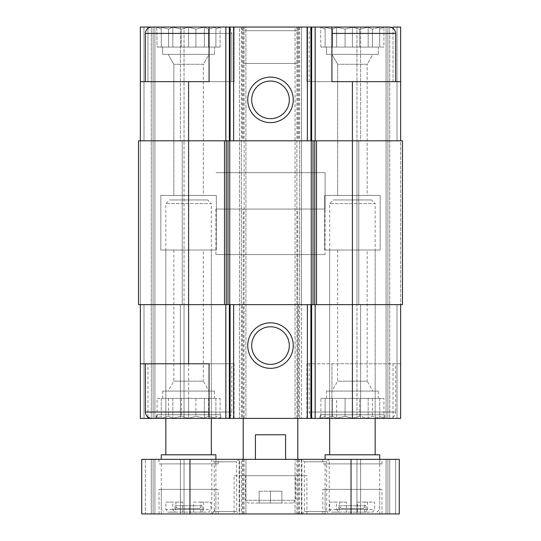 <?xml version="1.0" encoding="UTF-8"?>
<svg xmlns="http://www.w3.org/2000/svg" width="541" height="541" viewBox="0 0 541 541"><rect width="100%" height="100%" fill="white"/><g stroke="black" fill="none" stroke-linecap="round" stroke-linejoin="round"><path stroke-width="0.41" stroke-dasharray="2.71 2.03" d="M220.444 27.05L156.741 27.05L220.444 27.05L156.741 27.05L220.444 27.05L215.893 29.119L220.444 27.05M156.741 27.05L157.066 47.074L220.119 47.074L157.066 47.074L215.893 47.074L215.893 27.239L215.893 29.119L215.893 27.239L208.576 29.119L215.893 27.239L215.893 29.119L220.119 27.239L215.893 29.119L215.893 27.239L208.576 29.119L204.356 27.239L208.576 29.119L215.893 27.239L215.893 47.074L215.893 29.119L215.893 47.074L220.119 47.074L220.119 27.239L220.119 47.074L208.576 47.074L208.576 29.119L204.356 27.239L195.91 29.119L204.356 27.239L208.576 29.119L208.576 47.074L204.356 47.074L204.356 27.239L195.91 29.119L188.593 27.239L195.91 29.119L204.356 27.239L204.356 47.074L195.91 47.074L195.91 29.119L188.593 27.239L181.276 29.119L188.593 27.239L195.91 29.119L195.91 47.074L188.593 47.074L188.593 27.239L181.276 29.119L172.829 27.239L181.276 29.119L188.593 27.239L188.593 47.074L181.276 47.074L181.276 29.119L172.829 27.239L168.603 29.119L172.829 27.239L181.276 29.119L181.276 47.074L172.829 47.074L172.829 27.239L168.603 29.119L161.286 27.239L168.603 29.119L172.829 27.239L172.829 47.074L168.603 47.074L168.603 29.119L161.286 27.239L161.286 29.119L161.286 27.239L168.603 29.119L168.603 47.074L161.286 47.074L161.286 27.239L161.286 29.119L157.066 27.239L161.286 29.119L161.286 47.074L161.286 29.119L157.066 27.239L161.286 29.119L161.286 47.074L157.066 47.074L156.741 27.05L245.925 27.05L245.925 418.389L239.555 418.389L297.8 418.389L243.2 418.389L297.8 418.389L297.8 254.574L243.2 254.574L297.8 254.574M384.259 27.05L320.556 27.05L384.259 27.05L320.556 27.05L384.259 27.05L379.714 29.119L384.259 27.05M379.714 27.239L379.714 29.119L379.714 27.239L372.397 29.119L379.714 27.239L379.714 29.119L383.934 27.239L379.714 29.119L379.714 27.239L372.397 29.119L368.171 27.239L372.397 29.119L379.714 27.239L379.714 47.074L379.714 29.119L379.714 47.074L383.934 47.074L383.934 27.239L383.934 47.074L372.397 47.074L372.397 29.119L368.171 27.239L359.724 29.119L368.171 27.239L372.397 29.119L372.397 47.074L368.171 47.074L368.171 27.239L359.724 29.119L352.407 27.239L359.724 29.119L368.171 27.239L368.171 47.074L359.724 47.074L359.724 29.119L352.407 27.239L345.09 29.119L352.407 27.239L359.724 29.119L359.724 47.074L352.407 47.074L352.407 27.239L345.09 29.119L336.644 27.239L345.09 29.119L352.407 27.239L352.407 47.074L345.09 47.074L345.09 29.119L336.644 27.239L332.424 29.119L336.644 27.239L345.09 29.119L345.09 47.074L336.644 47.074L336.644 27.239L332.424 29.119L325.107 27.239L332.424 29.119L336.644 27.239L336.644 47.074L332.424 47.074L332.424 29.119L325.107 27.239L325.107 29.119L325.107 27.239L332.424 29.119L332.424 47.074L325.107 47.074L325.107 27.239L325.107 29.119L320.881 27.239L325.107 29.119L325.107 47.074L325.107 29.119L320.881 27.239L325.107 29.119L325.107 47.074L320.881 47.074L320.556 27.05L320.881 47.074L379.714 47.074L379.714 27.239L379.714 47.074L379.714 29.119L379.714 47.074L383.934 47.074L372.397 47.074L372.397 29.119L372.397 47.074L368.171 47.074L368.171 27.239L368.171 47.074L359.724 47.074L359.724 29.119L359.724 47.074L352.407 47.074L352.407 27.239L352.407 47.074L345.09 47.074L345.09 29.119L345.09 47.074L336.644 47.074L336.644 27.239L336.644 47.074L332.424 47.074L332.424 29.119L332.424 47.074L325.107 47.074L325.107 27.239L325.107 47.074L325.107 29.119L325.107 47.074L320.881 47.074L379.714 47.074L379.714 27.239M214.527 391.089L162.652 391.089L214.527 391.089L214.527 398.365L162.652 398.365L214.527 398.365M378.348 391.089L326.473 391.089L378.348 391.089L378.348 398.365L326.473 398.365L378.348 398.365M231.819 363.782L145.36 363.782L231.819 363.782L231.819 412.019L145.36 412.019M157.066 398.365L220.119 398.365L157.066 398.365L157.066 418.2L161.286 416.32L161.286 418.2L168.603 416.32L172.829 418.2L181.276 416.32L188.593 418.2L195.91 416.32L204.356 418.2L195.91 416.32L188.593 418.2L181.276 416.32L172.829 418.2L168.603 416.32L161.286 418.2L161.286 416.32L156.741 418.389L234.097 418.389L209.069 418.389L209.069 363.782L234.097 363.782L140.356 363.782M147.957 27.05L140.356 27.05L151.277 27.05L140.356 27.05L140.356 81.657L209.069 81.657L209.069 27.05L209.069 81.657L234.097 81.657L209.069 81.657L209.069 27.05L234.097 27.05L147.957 27.05L147.957 81.657L147.957 28.294M147.957 417.152L147.957 363.782M221.418 418.389L155.761 418.389L221.418 418.389L220.444 414.751L156.741 414.751L220.444 414.751L220.444 418.389L215.893 416.32L220.119 418.2L220.119 398.365M297.8 63.453L243.2 63.453L297.8 63.453L297.8 30.688L243.2 30.688L297.8 30.688L301.445 27.05L239.555 27.05L301.445 27.05L295.075 27.05L295.075 304.63L352.407 304.63L140.356 304.63L140.356 418.389L245.925 418.389L245.925 27.05L241.374 27.05L241.374 418.389M154.915 418.389L184.041 418.389L154.915 418.389L154.915 27.05L153.096 27.05L153.096 418.389L153.096 27.05L153.096 418.389L153.096 27.05L180.403 27.05L154.915 27.05L154.915 418.389M299.626 27.05L299.626 418.389L301.445 418.389L297.8 418.389L297.8 209.069L243.2 209.069L297.8 209.069M299.626 418.389L400.644 418.389L386.085 418.389L400.644 418.389L400.644 363.782L306.903 363.782L331.931 363.782L331.931 418.389L331.931 363.782L400.644 363.782L400.644 304.63L400.644 418.389L400.644 304.63L352.407 304.63L402.463 304.63L400.644 304.63L400.644 140.809L397.006 140.809L402.463 140.809L352.407 140.809L400.644 140.809L400.644 304.63M386.085 418.389L356.959 418.389L386.085 418.389L386.085 27.05L387.904 27.05L387.904 418.389L387.904 27.05L387.904 418.389L387.904 27.05L360.597 27.05L386.085 27.05L386.085 418.389M385.239 418.389L319.582 418.389L385.239 418.389L384.259 414.751L320.556 414.751L384.259 414.751L384.259 418.389L320.556 418.389L384.259 418.389L320.556 418.389L384.259 418.389L379.714 416.32L383.934 418.2L383.934 398.365L379.714 398.365L383.934 398.365M395.64 363.782L309.182 363.782L395.64 363.782L395.64 412.019L309.182 412.019L395.64 412.019C395.261 415.887 393.138 418.01 389.27 418.389L315.552 418.389L389.27 418.389M298.713 27.05L298.713 140.809L295.075 140.809L296.894 140.809L296.894 304.63L295.075 304.63L295.075 418.389L295.075 27.05L331.931 27.05L331.931 81.657L331.931 27.05L331.931 81.657L306.903 81.657L400.644 81.657L400.644 27.05L306.903 27.05L393.043 27.05L393.043 81.657L306.903 81.657L400.644 81.657L393.043 81.657L393.043 28.294M393.043 418.389L393.043 363.782M140.356 81.657L140.356 304.63L188.593 304.63L138.537 304.63L138.537 140.809L138.537 304.63L143.994 304.63L138.537 304.63L138.537 140.809L245.925 140.809L244.106 140.809L244.106 304.63L245.925 304.63L242.287 304.63L242.287 418.389M298.713 140.809L244.106 140.809M296.894 140.809L402.463 140.809L402.463 304.63L352.407 304.63L352.407 363.782M184.041 304.63L180.403 304.63L184.041 304.63L180.403 304.63L184.041 304.63L184.041 418.389L184.041 140.809L184.041 304.63M243.2 27.05L243.2 140.809L241.374 140.809L241.374 304.63L243.2 304.63L239.555 304.63L239.555 418.389L239.555 27.05L241.374 27.05M241.374 304.63L239.555 304.63L239.555 27.05L301.445 27.05L301.445 304.63L297.8 304.63L301.445 304.63L301.445 418.389L301.445 27.05M356.959 304.63L360.597 304.63L356.959 304.63L358.778 304.63L356.959 304.63L356.959 418.389L356.959 140.809L356.959 304.63M151.277 27.05L153.096 27.05L151.277 27.05L151.277 418.389L151.277 27.05M180.403 140.809L184.041 140.809L180.403 140.809L180.403 27.05L184.041 27.05L184.041 140.809L184.041 27.05L180.403 27.05L180.403 140.809M140.356 304.63L140.356 140.809M188.593 81.657L188.593 304.63L242.287 304.63M299.626 140.809L297.8 140.809L299.626 140.809L299.626 304.63M400.644 140.809L400.644 27.05L387.904 27.05L400.644 27.05L400.644 140.809L400.644 81.657M360.597 140.809L356.959 140.809L360.597 140.809L360.597 27.05L356.959 27.05L356.959 140.809L356.959 27.05L360.597 27.05L360.597 140.809M188.593 418.389L188.593 304.63L244.106 304.63M296.894 304.63L352.407 304.63L352.407 81.657M241.374 140.809L243.2 140.809M402.463 140.809L402.463 304.63L402.463 140.809M306.903 27.05L331.931 27.05L306.903 27.05L306.903 81.657L306.903 27.05M270.5 326.771A18.813 18.813 0 0 0 254.209 354.991A18.813 18.813 0 0 0 286.791 354.991A18.813 18.813 0 0 0 270.5 326.771M270.5 81.049A18.813 18.813 0 0 0 254.209 109.262A18.813 18.813 0 0 0 286.791 109.262A18.813 18.813 0 0 0 270.5 81.049M395.64 81.657L309.182 81.657L395.64 81.657L309.182 81.657L395.64 81.657L395.64 33.42C395.261 29.552 393.138 27.429 389.27 27.05L331.931 27.05M234.097 81.657L147.957 81.657L234.097 81.657L234.097 27.05L234.097 81.657M209.069 33.42L231.819 33.42L231.819 81.657L145.36 81.657L231.819 81.657L145.36 81.657L231.819 81.657L231.819 33.42C231.447 29.552 229.323 27.429 225.448 27.05L151.73 27.05C147.862 27.429 145.739 29.552 145.36 33.42L231.819 33.42C231.447 29.552 229.323 27.429 225.448 27.05L209.069 27.05M325.107 254.574L215.893 254.574L325.107 254.574L325.107 172.667L215.893 172.667L325.107 172.667L215.893 172.667L325.107 172.667L325.107 209.069L215.893 209.069L325.107 209.069M371.518 199.967L333.297 199.967L371.518 199.967L375.163 203.605L329.658 203.605L375.163 203.605L375.163 418.389L329.658 418.389L375.163 418.389L375.163 250.023L329.658 250.023L375.163 250.023M320.881 398.365L379.714 398.365L359.724 398.365L359.724 416.32L368.171 418.2L372.397 416.32L379.714 418.2L379.714 416.32L379.714 418.2L372.397 416.32L368.171 418.2L359.724 416.32L352.407 418.2L345.09 416.32L336.644 418.2L332.424 416.32L325.107 418.2L325.107 416.32L320.881 418.2L325.107 416.32L325.107 418.2L332.424 416.32L336.644 418.2L345.09 416.32L352.407 418.2L359.724 416.32L359.724 398.365L352.407 398.365L352.407 418.2L352.407 398.365L345.09 398.365L345.09 416.32L345.09 398.365L336.644 398.365L336.644 418.2L336.644 398.365L332.424 398.365L332.424 416.32L332.424 398.365L325.107 398.365L325.107 418.2L325.107 398.365L325.107 416.32L325.107 398.365L320.881 398.365L320.881 418.2L320.556 418.389L320.556 414.751L319.582 418.389M372.884 391.089L331.931 391.089L372.884 391.089L367.163 381.175L337.658 381.175L367.163 381.175L367.163 250.023L337.658 250.023L367.163 250.023M367.163 64.271L337.658 64.271L367.163 64.271L372.884 54.35L331.931 54.35L372.884 54.35L331.931 54.35L372.884 54.35L367.163 64.271L337.658 64.271L367.163 64.271L367.163 195.416L337.658 195.416L367.163 195.416L367.163 64.271M378.348 54.35L326.473 54.35L378.348 54.35L378.348 47.074L326.473 47.074L378.348 47.074L326.473 47.074L378.348 47.074L378.348 54.35L326.473 54.35L378.348 54.35M367.163 195.416L337.658 195.416L367.163 195.416M207.703 199.967L169.482 199.967L207.703 199.967L211.342 203.605L165.837 203.605L211.342 203.605L211.342 418.389L165.837 418.389L211.342 418.389L211.342 250.023L165.837 250.023L211.342 250.023M209.069 418.389L151.73 418.389M225.448 418.389C229.323 418.01 231.447 415.887 231.819 412.019L209.069 412.019M204.356 418.2L208.576 416.32L215.893 418.2L215.893 416.32L215.893 418.2L208.576 416.32L204.356 418.2L204.356 398.365L204.356 418.2M209.069 391.089L168.116 391.089L209.069 391.089L203.342 381.175L173.837 381.175L203.342 381.175L203.342 250.023L173.837 250.023L203.342 250.023M203.342 64.271L173.837 64.271L203.342 64.271L209.069 54.35L168.116 54.35L209.069 54.35L168.116 54.35L209.069 54.35L203.342 64.271L173.837 64.271L203.342 64.271L203.342 195.416L173.837 195.416L203.342 195.416L203.342 64.271M214.527 54.35L162.652 54.35L214.527 54.35L214.527 47.074L162.652 47.074L214.527 47.074L162.652 47.074L214.527 47.074L214.527 54.35L162.652 54.35L214.527 54.35M203.342 195.416L173.837 195.416L203.342 195.416M216.353 250.023L160.833 250.023L216.353 250.023L216.353 195.416L160.833 195.416L216.353 195.416L160.833 195.416L216.353 195.416L216.353 250.023L160.833 250.023L216.353 250.023M380.167 250.023L324.647 250.023L380.167 250.023L380.167 195.416L324.647 195.416L380.167 195.416L324.647 195.416L380.167 195.416L380.167 250.023L324.647 250.023L380.167 250.023M379.714 398.365L379.714 418.2L379.714 398.365M372.397 398.365L372.397 416.32L372.397 398.365M368.171 398.365L368.171 418.2L368.171 398.365M215.893 398.365L215.893 418.2L215.893 398.365M208.576 398.365L208.576 416.32L208.576 398.365M195.91 398.365L195.91 416.32L195.91 398.365M188.593 398.365L188.593 418.2L188.593 398.365M181.276 398.365L181.276 416.32L181.276 398.365M172.829 398.365L172.829 418.2L172.829 398.365M168.603 398.365L168.603 416.32L168.603 398.365M161.286 398.365L161.286 418.2L161.286 398.365M215.893 47.074L215.893 27.239L215.893 47.074M208.576 47.074L208.576 29.119L208.576 47.074M204.356 47.074L204.356 27.239L204.356 47.074M195.91 47.074L195.91 29.119L195.91 47.074M188.593 47.074L188.593 27.239L188.593 47.074M181.276 47.074L181.276 29.119L181.276 47.074M172.829 47.074L172.829 27.239L172.829 47.074M168.603 47.074L168.603 29.119L168.603 47.074M161.286 47.074L161.286 27.239L161.286 47.074M200.907 512.131L200.907 502.116L210.848 502.116L210.848 509.399L208.887 512.131L200.907 512.131L202.246 512.131L202.246 505.761L174.939 505.761L175.886 505.761L175.886 502.116L165.816 502.116L165.816 509.399L167.791 512.131L175.886 512.131L175.886 505.761L202.246 505.761L199.514 508.493L177.671 508.493L199.514 508.493M202.246 512.131L182.709 512.131L182.709 502.116L175.886 502.116M200.907 502.116L193.577 502.116L193.577 512.131L175.886 512.131M364.729 512.131L364.729 502.116L374.663 502.116L374.663 509.399L372.702 512.131L364.729 512.131L366.061 512.131L366.061 505.761L338.754 505.761L339.701 505.761L339.701 502.116L329.631 502.116L329.631 509.399L331.606 512.131L339.701 512.131L339.701 505.761L366.061 505.761L363.329 508.493L341.486 508.493L363.329 508.493M366.061 512.131L346.524 512.131L346.524 502.116L339.701 502.116M364.729 502.116L357.391 502.116L357.391 512.131L339.701 512.131M193.577 512.131L201.671 512.131L203.646 509.399L165.816 509.399M201.671 512.131L167.791 512.131M357.391 512.131L365.486 512.131L367.461 509.399L329.631 509.399M365.486 512.131L331.606 512.131M243.2 304.63L243.2 209.069M255.406 459.343L243.2 459.343L255.406 459.343L255.406 434.775L285.594 434.775L255.406 434.775L285.594 434.775L285.594 459.343L297.8 459.343L255.406 459.343L285.594 459.343M241.374 513.95L245.925 513.95L245.925 459.343L245.925 513.95L141.722 513.95L141.722 459.343L141.722 513.95L145.36 513.95L141.722 513.95L141.722 459.343L245.925 459.343L239.555 459.343L239.555 513.95L241.374 513.95L241.374 459.343M297.8 513.95L239.555 513.95L239.555 459.343L301.445 459.343L301.445 513.95L297.8 513.95L297.8 459.343M351.041 513.95L295.075 513.95L295.075 459.343L295.075 513.95L301.445 513.95L301.445 459.343L399.278 459.343L386.085 459.343L399.278 459.343L399.278 513.95L399.278 459.343L399.278 513.95L387.904 513.95L387.904 459.343L387.904 513.95L386.085 513.95L387.904 513.95L387.904 459.343L387.904 513.95L399.278 513.95L351.041 513.95L351.041 459.343M386.085 459.343L356.959 459.343L386.085 459.343L386.085 513.95L356.959 513.95L386.085 513.95L386.085 459.343M356.959 513.95L356.959 459.343L356.959 513.95M141.722 459.343L154.915 459.343L141.722 459.343M145.36 513.95L153.096 513.95L153.096 459.343L153.096 513.95L154.915 513.95L153.096 513.95L153.096 459.343L153.096 513.95L145.36 513.95L145.36 459.343L145.36 513.95M154.915 459.343L184.041 459.343L154.915 459.343L154.915 513.95L184.041 513.95L154.915 513.95L154.915 459.343M184.041 513.95L184.041 459.343L184.041 513.95M379.714 513.95L325.107 513.95L379.714 513.95L379.714 459.343L325.107 459.343L379.714 459.343L379.714 463.894L325.107 463.894L379.714 463.894M329.199 513.95L301.898 513.95L329.199 513.95L329.199 459.343L301.898 459.343L329.199 459.343L301.898 459.343L329.199 459.343L326.737 461.804L304.36 461.804L326.737 461.804L326.737 511.488L304.36 511.488L326.737 511.488L329.199 513.95L301.898 513.95L329.199 513.95M239.102 513.95L211.802 513.95L239.102 513.95L239.102 459.343L211.802 459.343L239.102 459.343L211.802 459.343L239.102 459.343L236.64 461.804L214.263 461.804L236.64 461.804L236.64 511.488L214.263 511.488L236.64 511.488L239.102 513.95L211.802 513.95L239.102 513.95M215.893 513.95L161.286 513.95L215.893 513.95L215.893 459.343L161.286 459.343L215.893 459.343L215.893 463.894L161.286 463.894L215.893 463.894M322.828 513.95L381.987 513.95L322.828 513.95L322.828 489.375L381.987 489.375L322.828 489.375M159.013 513.95L218.172 513.95L159.013 513.95L159.013 489.375L218.172 489.375L159.013 489.375M234.097 513.95L306.903 513.95L234.097 513.95L234.097 475.728L306.903 475.728L234.097 475.728M322.828 459.343L381.987 459.343L322.828 459.343L322.828 463.894L381.987 463.894L322.828 463.894M159.013 459.343L218.172 459.343L159.013 459.343L159.013 463.894L218.172 463.894L159.013 463.894M215.893 209.069L215.893 254.574M245.472 475.728L295.528 475.728L245.472 475.728L245.472 500.297L295.528 500.297L245.472 500.297L248.204 503.029L292.796 503.029L248.204 503.029M270.5 503.029L259.125 503.029L281.875 503.029L270.5 503.029L270.5 491.201L281.875 491.201L281.875 503.029L281.875 491.201L270.5 491.201L270.5 503.029M161.286 489.375L215.893 489.375L161.286 489.375L161.286 509.399L164.018 512.131M182.709 512.131L174.736 512.131L172.775 509.399L172.775 502.116L165.816 502.116M172.775 509.399L210.848 509.399M203.646 509.399L203.646 502.116L210.848 502.116M174.736 512.131L208.887 512.131M325.107 489.375L379.714 489.375L325.107 489.375L325.107 509.399L327.839 512.131M346.524 512.131L338.551 512.131L336.59 509.399L336.59 502.116L329.631 502.116M336.59 509.399L374.663 509.399M367.461 509.399L367.461 502.116L374.663 502.116M338.551 512.131L372.702 512.131M357.391 502.116L367.461 502.116M346.524 502.116L336.59 502.116M193.577 502.116L203.646 502.116M182.709 502.116L172.775 502.116M341.486 508.493L338.754 505.761L338.754 512.131M379.714 454.792L325.107 454.792M325.107 463.894L325.107 513.95M329.658 454.792L375.163 454.792L329.658 454.792M329.658 250.023L329.658 418.389L329.658 203.605L333.297 199.967M177.671 508.493L174.939 505.761L174.939 512.131M215.893 454.792L161.286 454.792M161.286 463.894L161.286 513.95M165.837 454.792L211.342 454.792L165.837 454.792M165.837 250.023L165.837 418.389L165.837 203.605L169.482 199.967M259.125 491.201L259.125 503.029L259.125 491.201L270.5 491.201L259.125 491.201M298.713 304.63L298.713 418.389M143.994 304.63L143.994 418.389L143.994 304.63M143.994 27.05L143.994 140.809L143.994 27.05M182.222 140.809L182.222 304.63L182.222 140.809M180.403 304.63L180.403 418.389L180.403 304.63M244.106 27.05L244.106 418.389M297.8 27.05L297.8 140.809M297.8 304.63L297.8 418.389M296.894 27.05L296.894 418.389M397.006 304.63L397.006 418.389L397.006 304.63M397.006 27.05L397.006 140.809L397.006 27.05M389.723 27.05L389.723 418.389L389.723 27.05M358.778 140.809L358.778 304.63L358.778 140.809M360.597 304.63L360.597 418.389L360.597 304.63M242.287 27.05L242.287 140.809M395.64 33.42L331.931 33.42M231.819 33.42L145.36 33.42L231.819 33.42M189.959 513.95L189.959 459.343M242.287 513.95L242.287 459.343M244.106 513.95L244.106 459.343M243.2 513.95L243.2 459.343M299.626 513.95L299.626 459.343M296.894 513.95L296.894 459.343M298.713 513.95L298.713 459.343M395.64 513.95L395.64 459.343L395.64 513.95M389.723 513.95L389.723 459.343L389.723 513.95M360.597 513.95L360.597 459.343L360.597 513.95M151.277 513.95L151.277 459.343L151.277 513.95M180.403 513.95L180.403 459.343L180.403 513.95M162.652 398.365L162.652 391.089M326.473 398.365L326.473 391.089M243.2 418.389L243.2 254.574M306.903 418.389L306.903 363.782M309.182 363.782L309.182 412.019C309.553 415.887 311.677 418.01 315.552 418.389M337.658 250.023L337.658 381.175L331.931 391.089M309.182 81.657L309.182 33.42C309.553 29.552 311.677 27.429 315.552 27.05C311.677 27.429 309.553 29.552 309.182 33.42L309.182 81.657M337.658 195.416L337.658 64.271L331.931 54.35L337.658 64.271L337.658 195.416M326.473 54.35L326.473 47.074L326.473 54.35M156.741 418.389L156.741 414.751L155.761 418.389M234.097 418.389L234.097 363.782M145.36 81.657L145.36 33.42M173.837 250.023L173.837 381.175L168.116 391.089M173.837 195.416L173.837 64.271L168.116 54.35L173.837 64.271L173.837 195.416M162.652 54.35L162.652 47.074L162.652 54.35M160.833 250.023L160.833 195.416L160.833 250.023M324.647 250.023L324.647 195.416L324.647 250.023M243.2 63.453L243.2 30.688L239.555 27.05M301.898 513.95L301.898 459.343L304.36 461.804L304.36 511.488L301.898 513.95M211.802 513.95L211.802 459.343L214.263 461.804L214.263 511.488L211.802 513.95M306.903 513.95L306.903 475.728M292.796 503.029L295.528 500.297L295.528 475.728M218.172 513.95L218.172 489.375M213.161 512.131L215.893 509.399L215.893 489.375M218.172 463.894L218.172 459.343M381.987 513.95L381.987 489.375M376.982 512.131L379.714 509.399L379.714 489.375M381.987 463.894L381.987 459.343"/><path stroke-width="0.81" d="M393.043 28.294L393.043 27.05L400.644 27.05L400.644 81.657L352.407 81.657L352.407 304.63L402.463 304.63L402.463 140.809L224.508 140.809L224.508 304.63L188.593 304.63L188.593 363.782L209.069 363.782L209.069 418.389L400.644 418.389L400.644 304.63M188.593 363.782L140.356 363.782L140.356 418.389L147.957 418.389L147.957 417.152M147.957 28.294L147.957 27.05L140.356 27.05L140.356 81.657L209.069 81.657L209.069 27.05L229.357 27.05L229.357 140.809M156.741 418.389L147.957 418.389M229.357 27.05L331.931 27.05L331.931 81.657L352.407 81.657M140.356 304.63L140.356 363.782M270.5 322.828A22.749 22.749 0 0 0 250.794 356.959A22.749 22.749 0 0 0 290.206 356.959A22.749 22.749 0 0 0 270.5 322.828M352.407 418.389L352.407 304.63L224.508 304.63M224.508 140.809L138.537 140.809L138.537 304.63L188.593 304.63L188.593 81.657M400.644 81.657L400.644 140.809M270.5 77.106A22.749 22.749 0 0 0 250.794 111.236A22.749 22.749 0 0 0 290.206 111.236A22.749 22.749 0 0 0 270.5 77.106M140.356 81.657L140.356 140.809M156.741 27.05L147.957 27.05M270.5 326.771A18.813 18.813 0 0 0 254.209 354.991A18.813 18.813 0 0 0 286.791 354.991A18.813 18.813 0 0 0 270.5 326.771M270.5 81.049A18.813 18.813 0 0 0 254.209 109.262A18.813 18.813 0 0 0 286.791 109.262A18.813 18.813 0 0 0 270.5 81.049M395.64 81.657L395.64 33.42C395.261 29.552 393.138 27.429 389.27 27.05L331.931 27.05M209.069 412.019L145.36 412.019C145.739 415.887 147.862 418.01 151.73 418.389L209.069 418.389M145.36 81.657L145.36 33.42C145.739 29.552 147.862 27.429 151.73 27.05L209.069 27.05M243.2 459.343L243.2 418.389M255.406 459.343L255.406 434.775L285.594 434.775L285.594 459.343M189.959 513.95L399.278 513.95L399.278 459.343L141.722 459.343L141.722 513.95L189.959 513.95L189.959 459.343M325.107 459.343L325.107 454.792L379.714 454.792L379.714 459.343M329.658 454.792L329.658 418.389M161.286 459.343L161.286 454.792L215.893 454.792L215.893 459.343M165.837 454.792L165.837 418.389M225.84 304.63L225.84 418.389M315.16 304.63L315.16 418.389M311.643 304.63L311.643 418.389M310.892 304.63L310.892 418.389M307.376 304.63L307.376 418.389M233.624 304.63L233.624 418.389M230.108 304.63L230.108 418.389M229.357 304.63L229.357 418.389M316.492 140.809L316.492 304.63M314.734 140.809L314.734 304.63M313.016 140.809L313.016 304.63M311.258 140.809L311.258 304.63M229.742 140.809L229.742 304.63M227.984 140.809L227.984 304.63M226.266 140.809L226.266 304.63M315.16 27.05L315.16 140.809M311.643 27.05L311.643 140.809M310.892 27.05L310.892 140.809M307.376 27.05L307.376 140.809M233.624 27.05L233.624 140.809M230.108 27.05L230.108 140.809M225.84 27.05L225.84 140.809M331.931 33.42L395.64 33.42M145.36 33.42L209.069 33.42M351.041 513.95L351.041 459.343M145.36 412.019L145.36 363.782M297.8 459.343L297.8 418.389M375.163 454.792L375.163 418.389M211.342 454.792L211.342 418.389"/></g></svg>
